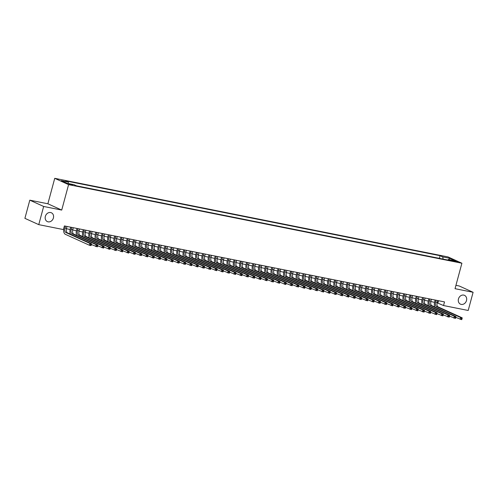 <?xml version="1.0" encoding="UTF-8"?>
<svg xmlns="http://www.w3.org/2000/svg" width="498" height="498" viewBox="0 0 498 498"><rect width="100%" height="100%" fill="white"/><g stroke="black" fill="none" stroke-linecap="round" stroke-linejoin="round"><path stroke-width="0.75" d="M53.398 217.993A4.849 4.071 -65.5 0 1 47.366 221.598A4.849 4.071 -65.5 0 1 45.355 216.381A4.849 4.071 -65.5 0 1 51.381 212.777A4.849 4.071 -65.5 0 1 53.398 217.993M466.502 300.549A4.849 4.071 -65.5 0 1 460.476 304.16A4.849 4.071 -65.5 0 1 458.459 298.943A4.849 4.071 -65.5 0 1 464.485 295.339A4.849 4.071 -65.5 0 1 466.502 300.549M72.677 185.206L69.141 184.03L72.677 185.206M29.805 200.165L43.656 206.465L61.721 210.075L47.87 203.775L29.805 200.165L24.9 218.342L38.757 224.642L63.414 229.572L64.398 225.936L444.515 301.906L443.537 305.542L468.195 310.472L473.1 292.289L459.243 285.989L455.938 285.329M47.87 203.775L54.736 178.328L448.051 256.931L461.901 263.23L68.587 184.627L54.736 178.328M454.276 260.871L451.786 260.51L457.699 262.01L454.276 260.871L454.132 261.394M443.145 259.109L442.703 256.906L440.083 255.711L65.618 180.874L68.238 182.069L61.329 180.687L67.018 183.27L73.934 184.652L76.555 185.847L451.02 260.684L448.399 259.495L447.827 260.049M442.703 256.906L449.619 258.288L455.309 260.877L448.399 259.495M43.656 206.465L38.757 224.642M61.721 210.075L68.587 184.627M461.901 263.23L455.035 288.684L473.1 292.289M437.095 302.821L443.537 305.542M66.402 228.738L70.125 229.478M72.683 229.995L76.406 230.736M78.964 231.246L82.687 231.993M85.251 232.504L88.974 233.251M91.532 233.761L95.255 234.502M97.813 235.012L101.536 235.759M104.101 236.27L107.823 237.017M110.382 237.527L114.104 238.268M116.663 238.785L120.385 239.526M122.95 240.036L126.673 240.783M129.231 241.293L132.954 242.04M135.512 242.551L139.235 243.292M141.793 243.802L145.522 244.549M148.08 245.06L151.803 245.807M154.361 246.317L158.084 247.058M160.642 247.574L164.365 248.315M166.93 248.826L170.652 249.573M173.211 250.083L176.933 250.83M179.492 251.341L183.214 252.081M185.779 252.592L189.501 253.339M192.06 253.849L195.782 254.596M198.341 255.107L202.064 255.848M204.628 256.364L208.351 257.105M210.909 257.615L214.632 258.362M217.19 258.873L220.913 259.62M223.478 260.13L227.2 260.871M229.759 261.382L233.481 262.129M236.04 262.639L239.762 263.386M242.327 263.896L246.049 264.637M248.608 265.154L252.33 265.895M254.889 266.405L258.611 267.152M261.17 267.663L264.892 268.41M267.457 268.92L271.18 269.661M273.738 270.177L277.461 270.918M280.019 271.429L283.742 272.176M286.306 272.686L290.029 273.427M292.587 273.944L296.31 274.684M298.868 275.195L302.591 275.942M305.156 276.452L308.878 277.199M311.437 277.71L315.159 278.45M317.718 278.967L321.44 279.708M324.005 280.218L327.728 280.965M330.286 281.476L334.009 282.217M336.567 282.733L340.29 283.474M342.854 283.985L346.577 284.731M349.135 285.242L352.858 285.989M355.416 286.499L359.139 287.24M361.697 287.757L365.42 288.498M367.985 289.008L371.707 289.755M374.266 290.266L377.988 291.006M380.547 291.523L384.269 292.264M386.834 292.774L390.557 293.521M393.115 294.032L396.838 294.779M399.396 295.289L403.119 296.03M405.683 296.547L409.406 297.287M411.964 297.798L415.687 298.545M418.245 299.055L421.968 299.802M424.533 300.313L428.255 301.053M430.814 301.564L434.536 302.311M438.533 300.711L437.916 302.989M439.373 258.356L440.083 255.711M68.238 182.069L68.543 183.575M448.86 259.589L449.619 258.288M436.124 300.226L435.625 302.081A3.785 2.017 -78.7 0 0 436.516 306.569L460.65 317.543L462.219 317.855L438.091 306.88L436.516 306.569M437.698 300.543L437.194 302.392A3.785 2.017 -78.7 0 0 438.091 306.88M434.81 306.992A5.677 3.025 101.3 0 1 434.692 301.657L435.128 300.026M461.895 319.255L462.088 318.527L461.459 318.403L461.266 319.131L461.895 319.255L461.727 319.672L455.782 317.369M461.266 319.131L460.158 319.361L460.65 317.543L461.459 318.403M462.088 318.527L462.219 317.855M429.842 298.974L429.344 300.823A3.785 2.017 -78.7 0 0 430.235 305.311L454.369 316.286L455.938 316.597L431.803 305.623L430.235 305.311M431.411 299.286L430.913 301.141A3.785 2.017 -78.7 0 0 431.803 305.623M428.529 305.735A5.677 3.025 101.3 0 1 428.405 300.4L428.846 298.775M455.608 317.998L455.807 317.27L455.178 317.145L454.979 317.873L455.608 317.998L455.446 318.415L449.495 316.112M454.979 317.873L453.877 318.104L454.369 316.286L455.178 317.145M455.807 317.27L455.938 316.597M423.561 297.717L423.063 299.572A3.785 2.017 -78.7 0 0 423.954 304.054L448.082 315.029L449.657 315.346L425.522 304.371L423.954 304.054M425.13 298.028L424.632 299.883A3.785 2.017 -78.7 0 0 425.522 304.371M422.242 304.483A5.677 3.025 101.3 0 1 422.123 299.142L422.565 297.518M449.327 316.747L449.52 316.018L448.897 315.894L448.698 316.616L449.327 316.747L449.165 317.164L443.214 314.854M448.698 316.616L447.59 316.846L448.082 315.029L448.897 315.894M449.52 316.018L449.657 315.346M417.274 296.459L416.776 298.314A3.785 2.017 -78.7 0 0 417.666 302.803L441.801 313.777L443.369 314.089L419.241 303.114L417.666 302.803M418.849 296.777L418.351 298.626A3.785 2.017 -78.7 0 0 419.241 303.114M415.961 303.226A5.677 3.025 101.3 0 1 415.842 297.885L416.278 296.26M443.046 315.489L443.239 314.761L442.61 314.636L442.417 315.365L443.046 315.489L442.884 315.906L436.933 313.603M442.417 315.365L441.309 315.595L441.801 313.777L442.61 314.636M443.239 314.761L443.369 314.089M410.993 295.208L410.495 297.057A3.785 2.017 -78.7 0 0 411.385 301.545L435.52 312.52L437.088 312.831L412.954 301.856L411.385 301.545M412.568 295.519L412.064 297.374A3.785 2.017 -78.7 0 0 412.954 301.856M409.68 301.969A5.677 3.025 101.3 0 1 409.561 296.634L409.997 295.009M436.758 314.232L436.958 313.503L436.329 313.379L436.13 314.107L436.758 314.232L436.597 314.649L430.646 312.346M436.13 314.107L435.028 314.338L435.52 312.52L436.329 313.379M436.958 313.503L437.088 312.831M404.712 293.951L404.214 295.8A3.785 2.017 -78.7 0 0 405.104 300.288L429.232 311.262L430.807 311.58L406.673 300.605L405.104 300.288M406.281 294.262L405.783 296.117A3.785 2.017 -78.7 0 0 406.673 300.605M403.392 300.711A5.677 3.025 101.3 0 1 403.274 295.376L403.716 293.752M430.477 312.974L430.677 312.252L430.048 312.122L429.849 312.85L430.477 312.974L430.316 313.398L424.364 311.088M429.849 312.85L428.747 313.08L429.232 311.262L430.048 312.122M430.677 312.252L430.807 311.58M398.431 292.693L397.927 294.548A3.785 2.017 -78.7 0 0 398.817 299.03L422.951 310.005L424.52 310.322L400.392 299.348L398.817 299.03M400 293.011L399.502 294.86A3.785 2.017 -78.7 0 0 400.392 299.348M397.111 299.46A5.677 3.025 101.3 0 1 396.993 294.119L397.429 292.494M424.196 311.723L424.389 310.995L423.761 310.87L423.568 311.592L424.196 311.723L424.035 312.14L418.083 309.831M423.568 311.592L422.46 311.823L422.951 310.005L423.761 310.87M424.389 310.995L424.52 310.322M392.144 291.436L391.646 293.291A3.785 2.017 -78.7 0 0 392.536 297.779L416.67 308.754L418.239 309.065L394.105 298.09L392.536 297.779M393.719 291.753L393.215 293.602A3.785 2.017 -78.7 0 0 394.105 298.09M390.83 298.202A5.677 3.025 101.3 0 1 390.712 292.868L391.148 291.237M417.909 310.466L418.108 309.737L417.48 309.613L417.28 310.341L417.909 310.466L417.747 310.883L411.796 308.579M417.28 310.341L416.179 310.571L416.67 308.754L417.48 309.613M418.108 309.737L418.239 309.065M385.863 290.185L385.365 292.033A3.785 2.017 -78.7 0 0 386.255 296.522L410.383 307.496L411.958 307.808L387.824 296.833L386.255 296.522M387.432 290.496L386.934 292.351A3.785 2.017 -78.7 0 0 387.824 296.833M384.543 296.945A5.677 3.025 101.3 0 1 384.425 291.61L384.867 289.985M411.628 309.208L411.827 308.48L411.199 308.355L410.999 309.084L411.628 309.208L411.466 309.625L405.515 307.322M410.999 309.084L409.898 309.314L410.383 307.496L411.199 308.355M411.827 308.48L411.958 307.808M379.582 288.927L379.078 290.782A3.785 2.017 -78.7 0 0 379.974 295.264L404.102 306.239L405.671 306.556L381.543 295.582L379.974 295.264M381.151 289.238L380.653 291.093A3.785 2.017 -78.7 0 0 381.543 295.582M378.262 295.688A5.677 3.025 101.3 0 1 378.144 290.353L378.58 288.728M405.347 307.951L405.54 307.229L404.911 307.104L404.718 307.826L405.347 307.951L405.185 308.374L399.234 306.065M404.718 307.826L403.61 308.057L404.102 306.239L404.911 307.104M405.54 307.229L405.671 306.556M373.295 287.67L372.797 289.525A3.785 2.017 -78.7 0 0 373.687 294.013L397.821 304.988L399.39 305.299L375.262 294.324L373.687 294.013M374.87 287.987L374.365 289.836A3.785 2.017 -78.7 0 0 375.262 294.324M371.981 294.436A5.677 3.025 101.3 0 1 371.863 289.095L372.299 287.471M399.06 306.7L399.259 305.971L398.63 305.847L398.437 306.575L399.06 306.7L398.898 307.117L392.947 304.813M398.437 306.575L397.329 306.805L397.821 304.988L398.63 305.847M399.259 305.971L399.39 305.299M367.014 286.418L366.516 288.267A3.785 2.017 -78.7 0 0 367.406 292.756L391.534 303.73L393.109 304.041L368.974 293.067L367.406 292.756M368.582 286.73L368.084 288.585A3.785 2.017 -78.7 0 0 368.974 293.067M365.694 293.179A5.677 3.025 101.3 0 1 365.576 287.844L366.018 286.219M392.779 305.442L392.978 304.714L392.349 304.589L392.15 305.318L392.779 305.442L392.617 305.859L386.666 303.556M392.15 305.318L391.048 305.548L391.534 303.73L392.349 304.589M392.978 304.714L393.109 304.041M360.733 285.161L360.228 287.01A3.785 2.017 -78.7 0 0 361.125 291.498L385.253 302.473L386.822 302.79L362.693 291.816L361.125 291.498M362.301 285.472L361.803 287.327A3.785 2.017 -78.7 0 0 362.693 291.816M359.413 291.921A5.677 3.025 101.3 0 1 359.295 286.587L359.73 284.962M386.498 304.185L386.691 303.463L386.062 303.332L385.869 304.06L386.498 304.185L386.336 304.608L380.385 302.298M385.869 304.06L384.761 304.29L385.253 302.473L386.062 303.332M386.691 303.463L386.822 302.79M354.445 283.904L353.947 285.759A3.785 2.017 -78.7 0 0 354.837 290.241L378.972 301.215L380.54 301.533L356.412 290.558L354.837 290.241M356.02 284.221L355.516 286.07A3.785 2.017 -78.7 0 0 356.412 290.558M353.132 290.67A5.677 3.025 101.3 0 1 353.014 285.329L353.449 283.704M380.211 302.933L380.41 302.205L379.781 302.081L379.588 302.803L380.211 302.933L380.049 303.35L374.104 301.041M379.588 302.803L378.48 303.033L378.972 301.215L379.781 302.081M380.41 302.205L380.54 301.533M348.164 282.646L347.666 284.501A3.785 2.017 -78.7 0 0 348.556 288.989L372.691 299.964L374.259 300.275L350.125 289.301L348.556 288.989M349.733 282.964L349.235 284.812A3.785 2.017 -78.7 0 0 350.125 289.301M346.851 289.413A5.677 3.025 101.3 0 1 346.726 284.078L347.168 282.447M373.93 301.676L374.129 300.948L373.5 300.823L373.301 301.551L373.93 301.676L373.768 302.093L367.817 299.79M373.301 301.551L372.199 301.782L372.691 299.964L373.5 300.823M374.129 300.948L374.259 300.275M341.883 281.395L341.379 283.244A3.785 2.017 -78.7 0 0 342.275 287.732L366.404 298.707L367.978 299.018L343.844 288.043L342.275 287.732M343.452 281.706L342.954 283.561A3.785 2.017 -78.7 0 0 343.844 288.043M340.564 288.155A5.677 3.025 101.3 0 1 340.445 282.82L340.887 281.196M367.649 300.419L367.841 299.69L367.213 299.566L367.02 300.294L367.649 300.419L367.487 300.836L361.536 298.532M367.02 300.294L365.912 300.524L366.404 298.707L367.213 299.566M367.841 299.69L367.978 299.018M335.596 280.137L335.098 281.993A3.785 2.017 -78.7 0 0 335.988 286.475L360.122 297.449L361.691 297.767L337.563 286.792L335.988 286.475M337.171 280.449L336.667 282.304A3.785 2.017 -78.7 0 0 337.563 286.792M334.283 286.898A5.677 3.025 101.3 0 1 334.164 281.563L334.6 279.938M361.367 299.161L361.56 298.439L360.932 298.314L360.739 299.037L361.367 299.161L361.199 299.584L355.255 297.275M360.739 299.037L359.631 299.267L360.122 297.449L360.932 298.314M361.56 298.439L361.691 297.767M329.315 278.88L328.817 280.735A3.785 2.017 -78.7 0 0 329.707 285.223L353.841 296.198L355.41 296.509L331.276 285.535L329.707 285.223M330.884 279.197L330.386 281.046A3.785 2.017 -78.7 0 0 331.276 285.535M328.001 285.647A5.677 3.025 101.3 0 1 327.877 280.306L328.319 278.681M355.08 297.91L355.279 297.182L354.651 297.057L354.452 297.785L355.08 297.91L354.918 298.327L348.967 296.024M354.452 297.785L353.35 298.016L353.841 296.198L354.651 297.057M355.279 297.182L355.41 296.509M323.034 277.629L322.536 279.478A3.785 2.017 -78.7 0 0 323.426 283.966L347.554 294.941L349.129 295.252L324.995 284.277L323.426 283.966M324.603 277.94L324.105 279.795A3.785 2.017 -78.7 0 0 324.995 284.277M321.714 284.389A5.677 3.025 101.3 0 1 321.596 279.054L322.038 277.43M348.799 296.652L348.992 295.924L348.37 295.8L348.17 296.528L348.799 296.652L348.637 297.069L342.686 294.766M348.17 296.528L347.062 296.758L347.554 294.941L348.37 295.8M348.992 295.924L349.129 295.252M316.747 276.371L316.249 278.22A3.785 2.017 -78.7 0 0 317.139 282.708L341.273 293.683L342.842 293.994L318.714 283.026L317.139 282.708M318.322 276.683L317.824 278.538A3.785 2.017 -78.7 0 0 318.714 283.026M315.433 283.132A5.677 3.025 101.3 0 1 315.315 277.797L315.751 276.172M342.518 295.395L342.711 294.673L342.082 294.542L341.889 295.27L342.518 295.395L342.35 295.818L336.405 293.509M341.889 295.27L340.781 295.501L341.273 293.683L342.082 294.542M342.711 294.673L342.842 293.994M310.466 275.114L309.968 276.969A3.785 2.017 -78.7 0 0 310.858 281.451L334.992 292.426L336.561 292.743L312.427 281.768L310.858 281.451M312.034 275.431L311.536 277.28A3.785 2.017 -78.7 0 0 312.427 281.768M309.152 281.88A5.677 3.025 101.3 0 1 309.034 276.539L309.47 274.915M336.231 294.144L336.43 293.415L335.801 293.291L335.602 294.013L336.231 294.144L336.069 294.561L330.118 292.251M335.602 294.013L334.5 294.243L334.992 292.426L335.801 293.291M336.43 293.415L336.561 292.743M304.185 273.856L303.687 275.711A3.785 2.017 -78.7 0 0 304.577 280.2L328.705 291.174L330.28 291.486L306.146 280.511L304.577 280.2M305.753 274.174L305.255 276.023A3.785 2.017 -78.7 0 0 306.146 280.511M302.865 280.623A5.677 3.025 101.3 0 1 302.747 275.288L303.189 273.657M329.95 292.886L330.149 292.158L329.52 292.033L329.321 292.762L329.95 292.886L329.788 293.303L323.837 291M329.321 292.762L328.219 292.992L328.705 291.174L329.52 292.033M330.149 292.158L330.28 291.486M297.904 272.605L297.399 274.454A3.785 2.017 -78.7 0 0 298.29 278.942L322.424 289.917L323.993 290.228L299.864 279.254L298.29 278.942M299.472 272.916L298.974 274.772A3.785 2.017 -78.7 0 0 299.864 279.254M296.584 279.366A5.677 3.025 101.3 0 1 296.466 274.031L296.901 272.406M323.669 291.629L323.862 290.9L323.233 290.776L323.04 291.504L323.669 291.629L323.507 292.046L317.556 289.743M323.04 291.504L321.932 291.735L322.424 289.917L323.233 290.776M323.862 290.9L323.993 290.228M291.616 271.348L291.118 273.203A3.785 2.017 -78.7 0 0 292.009 277.685L316.143 288.659L317.712 288.977L293.577 278.002L292.009 277.685M293.191 271.659L292.687 273.514A3.785 2.017 -78.7 0 0 293.577 278.002M290.303 278.108A5.677 3.025 101.3 0 1 290.185 272.773L290.62 271.149M317.382 290.371L317.581 289.649L316.952 289.519L316.753 290.247L317.382 290.371L317.22 290.795L311.269 288.485M316.753 290.247L315.651 290.477L316.143 288.659L316.952 289.519M317.581 289.649L317.712 288.977M285.335 270.09L284.837 271.945A3.785 2.017 -78.7 0 0 285.728 276.434L309.856 287.402L311.431 287.72L287.296 276.745L285.728 276.434M286.904 270.408L286.406 272.257A3.785 2.017 -78.7 0 0 287.296 276.745M284.016 276.857A5.677 3.025 101.3 0 1 283.897 271.516L284.339 269.891M311.101 289.12L311.3 288.392L310.671 288.267L310.472 288.996L311.101 289.12L310.939 289.537L304.988 287.234M310.472 288.996L309.37 289.22L309.856 287.402L310.671 288.267M311.3 288.392L311.431 287.72M279.054 268.839L278.55 270.688A3.785 2.017 -78.7 0 0 279.44 275.176L303.575 286.151L305.143 286.462L281.015 275.487L279.44 275.176M280.623 269.15L280.125 270.999A3.785 2.017 -78.7 0 0 281.015 275.487M277.735 275.599A5.677 3.025 101.3 0 1 277.616 270.265L278.052 268.64M304.82 287.863L305.013 287.134L304.384 287.01L304.191 287.738L304.82 287.863L304.658 288.28L298.707 285.976M304.191 287.738L303.083 287.969L303.575 286.151L304.384 287.01M305.013 287.134L305.143 286.462M272.767 267.582L272.269 269.43A3.785 2.017 -78.7 0 0 273.159 273.919L297.294 284.893L298.862 285.205L274.728 274.236L273.159 273.919M274.342 267.893L273.838 269.748A3.785 2.017 -78.7 0 0 274.728 274.236M271.454 274.342A5.677 3.025 101.3 0 1 271.335 269.007L271.771 267.382M298.532 286.605L298.732 285.883L298.103 285.752L297.904 286.481L298.532 286.605L298.37 287.022L292.419 284.719M297.904 286.481L296.802 286.711L297.294 284.893L298.103 285.752M298.732 285.883L298.862 285.205M266.486 266.324L265.988 268.179A3.785 2.017 -78.7 0 0 266.878 272.661L291.006 283.636L292.581 283.953L268.447 272.979L266.878 272.661M268.055 266.642L267.557 268.49A3.785 2.017 -78.7 0 0 268.447 272.979M265.166 273.091A5.677 3.025 101.3 0 1 265.048 267.75L265.49 266.125M292.251 285.354L292.451 284.626L291.822 284.501L291.623 285.223L292.251 285.354L292.089 285.771L286.138 283.462M291.623 285.223L290.521 285.454L291.006 283.636L291.822 284.501M292.451 284.626L292.581 283.953M260.205 265.067L259.701 266.922A3.785 2.017 -78.7 0 0 260.597 271.41L284.725 282.385L286.294 282.696L262.166 271.721L260.597 271.41M261.774 265.384L261.276 267.233A3.785 2.017 -78.7 0 0 262.166 271.721M258.885 271.833A5.677 3.025 101.3 0 1 258.767 266.498L259.203 264.868M285.97 284.097L286.163 283.368L285.535 283.244L285.342 283.972L285.97 284.097L285.808 284.514L279.857 282.21M285.342 283.972L284.234 284.202L284.725 282.385L285.535 283.244M286.163 283.368L286.294 282.696M253.918 263.816L253.42 265.664A3.785 2.017 -78.7 0 0 254.31 270.153L278.444 281.127L280.013 281.438L255.885 270.464L254.31 270.153M255.493 264.127L254.988 265.982A3.785 2.017 -78.7 0 0 255.885 270.464M252.604 270.576A5.677 3.025 101.3 0 1 252.486 265.241L252.922 263.616M279.683 282.839L279.882 282.111L279.254 281.986L279.061 282.715L279.683 282.839L279.521 283.256L273.576 280.953M279.061 282.715L277.952 282.945L278.444 281.127L279.254 281.986M279.882 282.111L280.013 281.438M247.637 262.558L247.139 264.407A3.785 2.017 -78.7 0 0 248.029 268.895L272.157 279.87L273.732 280.187L249.598 269.213L248.029 268.895M249.205 262.869L248.707 264.724A3.785 2.017 -78.7 0 0 249.598 269.213M246.323 269.318A5.677 3.025 101.3 0 1 246.199 263.984L246.641 262.359M273.402 281.582L273.601 280.86L272.972 280.729L272.773 281.457L273.402 281.582L273.24 282.005L267.289 279.695M272.773 281.457L271.671 281.687L272.157 279.87L272.972 280.729M273.601 280.86L273.732 280.187M241.356 261.301L240.851 263.156A3.785 2.017 -78.7 0 0 241.748 267.644L265.876 278.612L267.451 278.93L243.317 267.955L241.748 267.644M242.924 261.618L242.426 263.467A3.785 2.017 -78.7 0 0 243.317 267.955M240.036 268.067A5.677 3.025 101.3 0 1 239.918 262.726L240.36 261.101M267.121 280.33L267.314 279.602L266.685 279.478L266.492 280.206L267.121 280.33L266.959 280.748L261.008 278.444M266.492 280.206L265.384 280.43L265.876 278.612L266.685 279.478M267.314 279.602L267.451 278.93M235.068 260.049L234.57 261.898A3.785 2.017 -78.7 0 0 235.461 266.386L259.595 277.361L261.164 277.672L237.036 266.698L235.461 266.386M236.643 260.361L236.139 262.209A3.785 2.017 -78.7 0 0 237.036 266.698M233.755 266.81A5.677 3.025 101.3 0 1 233.637 261.475L234.072 259.85M260.84 279.073L261.033 278.345L260.404 278.22L260.211 278.948L260.84 279.073L260.672 279.49L254.727 277.187M260.211 278.948L259.103 279.179L259.595 277.361L260.404 278.22M261.033 278.345L261.164 277.672M228.787 258.792L228.289 260.641A3.785 2.017 -78.7 0 0 229.18 265.129L253.314 276.104L254.883 276.415L230.748 265.446L229.18 265.129M230.356 259.103L229.858 260.958A3.785 2.017 -78.7 0 0 230.748 265.446M227.474 265.552A5.677 3.025 101.3 0 1 227.349 260.217L227.791 258.593M254.553 277.816L254.752 277.087L254.123 276.963L253.924 277.691L254.553 277.816L254.391 278.233L248.44 275.929M253.924 277.691L252.822 277.921L253.314 276.104L254.123 276.963M254.752 277.087L254.883 276.415M222.506 257.534L222.002 259.39A3.785 2.017 -78.7 0 0 222.899 263.872L247.027 274.846L248.602 275.164L224.467 264.189L222.899 263.872M224.075 257.852L223.577 259.701A3.785 2.017 -78.7 0 0 224.467 264.189M221.187 264.301A5.677 3.025 101.3 0 1 221.068 258.96L221.51 257.335M248.272 276.564L248.465 275.836L247.836 275.711L247.643 276.434L248.272 276.564L248.11 276.981L242.159 274.672M247.643 276.434L246.535 276.664L247.027 274.846L247.836 275.711M248.465 275.836L248.602 275.164M216.219 256.277L215.721 258.132A3.785 2.017 -78.7 0 0 216.611 262.62L240.746 273.595L242.314 273.906L218.186 262.932L216.611 262.62M217.794 256.595L217.296 258.443A3.785 2.017 -78.7 0 0 218.186 262.932M214.906 263.044A5.677 3.025 101.3 0 1 214.787 257.709L215.223 256.078M241.991 275.307L242.184 274.579L241.555 274.454L241.362 275.182L241.991 275.307L241.823 275.724L235.878 273.421M241.362 275.182L240.254 275.413L240.746 273.595L241.555 274.454M242.184 274.579L242.314 273.906M209.938 255.026L209.44 256.875A3.785 2.017 -78.7 0 0 210.33 261.363L234.465 272.338L236.033 272.649L211.899 261.674L210.33 261.363M211.507 255.337L211.009 257.192A3.785 2.017 -78.7 0 0 211.899 261.674M208.625 261.786A5.677 3.025 101.3 0 1 208.5 256.451L208.942 254.827M235.703 274.049L235.903 273.321L235.274 273.197L235.075 273.925L235.703 274.049L235.542 274.466L229.59 272.163M235.075 273.925L233.973 274.155L234.465 272.338L235.274 273.197M235.903 273.321L236.033 272.649M203.657 253.768L203.159 255.617A3.785 2.017 -78.7 0 0 204.049 260.105L228.177 271.08L229.752 271.398L205.618 260.423L204.049 260.105M205.226 254.08L204.728 255.935A3.785 2.017 -78.7 0 0 205.618 260.423M202.337 260.529A5.677 3.025 101.3 0 1 202.219 255.194L202.661 253.569M229.422 272.792L229.615 272.07L228.993 271.939L228.794 272.667L229.422 272.792L229.261 273.215L223.309 270.906M228.794 272.667L227.692 272.898L228.177 271.08L228.993 271.939M229.615 272.07L229.752 271.398M197.376 252.511L196.872 254.366A3.785 2.017 -78.7 0 0 197.762 258.854L221.896 269.823L223.465 270.14L199.337 259.165L197.762 258.854M198.945 252.828L198.447 254.677A3.785 2.017 -78.7 0 0 199.337 259.165M196.056 259.277A5.677 3.025 101.3 0 1 195.938 253.936L196.374 252.312M223.141 271.541L223.334 270.812L222.706 270.688L222.513 271.416L223.141 271.541L222.98 271.958L217.028 269.655M222.513 271.416L221.405 271.64L221.896 269.823L222.706 270.688M223.334 270.812L223.465 270.14M191.089 251.26L190.591 253.109A3.785 2.017 -78.7 0 0 191.481 257.597L215.615 268.571L217.184 268.883L193.05 257.908L191.481 257.597M192.664 251.571L192.16 253.42A3.785 2.017 -78.7 0 0 193.05 257.908M189.775 258.02A5.677 3.025 101.3 0 1 189.657 252.685L190.093 251.06M216.854 270.283L217.053 269.555L216.425 269.43L216.225 270.159L216.854 270.283L216.692 270.7L210.741 268.397M216.225 270.159L215.124 270.389L215.615 268.571L216.425 269.43M217.053 269.555L217.184 268.883M184.808 250.002L184.31 251.851A3.785 2.017 -78.7 0 0 185.2 256.339L209.328 267.314L210.903 267.625L186.769 256.657L185.2 256.339M186.376 250.313L185.879 252.169A3.785 2.017 -78.7 0 0 186.769 256.657M183.488 256.763A5.677 3.025 101.3 0 1 183.37 251.428L183.812 249.803M210.573 269.026L210.772 268.298L210.144 268.173L209.944 268.901L210.573 269.026L210.411 269.443L204.46 267.14M209.944 268.901L208.843 269.132L209.328 267.314L210.144 268.173M210.772 268.298L210.903 267.625M178.527 248.745L178.023 250.6A3.785 2.017 -78.7 0 0 178.913 255.082L203.047 266.057L204.616 266.374L180.488 255.399L178.913 255.082M180.095 249.062L179.597 250.911A3.785 2.017 -78.7 0 0 180.488 255.399M177.207 255.511A5.677 3.025 101.3 0 1 177.089 250.17L177.525 248.546M204.292 267.775L204.485 267.046L203.856 266.922L203.663 267.644L204.292 267.775L204.13 268.192L198.179 265.882M203.663 267.644L202.555 267.874L203.047 266.057L203.856 266.922M204.485 267.046L204.616 266.374M172.24 247.487L171.742 249.342A3.785 2.017 -78.7 0 0 172.632 253.831L196.766 264.805L198.335 265.117L174.2 254.142L172.632 253.831M173.814 247.805L173.31 249.654A3.785 2.017 -78.7 0 0 174.2 254.142M170.926 254.254A5.677 3.025 101.3 0 1 170.808 248.919L171.244 247.288M198.005 266.517L198.204 265.789L197.575 265.664L197.376 266.393L198.005 266.517L197.843 266.934L191.892 264.631M197.376 266.393L196.274 266.623L196.766 264.805L197.575 265.664M198.204 265.789L198.335 265.117M165.959 246.236L165.461 248.085A3.785 2.017 -78.7 0 0 166.351 252.573L190.479 263.548L192.054 263.859L167.919 252.884L166.351 252.573M167.527 246.547L167.029 248.402A3.785 2.017 -78.7 0 0 167.919 252.884M164.639 252.996A5.677 3.025 101.3 0 1 164.521 247.662L164.963 246.037M191.724 265.26L191.923 264.531L191.294 264.407L191.095 265.135L191.724 265.26L191.562 265.677L185.611 263.374M191.095 265.135L189.993 265.366L190.479 263.548L191.294 264.407M191.923 264.531L192.054 263.859M159.677 244.979L159.173 246.827A3.785 2.017 -78.7 0 0 160.07 251.316L184.198 262.29L185.766 262.608L161.638 251.633L160.07 251.316M161.246 245.29L160.748 247.145A3.785 2.017 -78.7 0 0 161.638 251.633M158.358 251.739A5.677 3.025 101.3 0 1 158.239 246.404L158.675 244.779M185.443 264.002L185.636 263.28L185.007 263.149L184.814 263.878L185.443 264.002L185.281 264.426L179.33 262.116M184.814 263.878L183.706 264.108L184.198 262.29L185.007 263.149M185.636 263.28L185.766 262.608M153.39 243.721L152.892 245.576A3.785 2.017 -78.7 0 0 153.782 250.064L177.917 261.033L179.485 261.35L155.357 250.376L153.782 250.064M154.965 244.039L154.461 245.888A3.785 2.017 -78.7 0 0 155.357 250.376M152.077 250.488A5.677 3.025 101.3 0 1 151.958 245.147L152.394 243.522M179.156 262.751L179.355 262.023L178.726 261.898L178.533 262.627L179.156 262.751L178.994 263.168L173.049 260.865M178.533 262.627L177.425 262.851L177.917 261.033L178.726 261.898M179.355 262.023L179.485 261.35M147.109 242.47L146.611 244.319A3.785 2.017 -78.7 0 0 147.501 248.807L171.629 259.782L173.204 260.093L149.07 249.118L147.501 248.807M148.678 242.781L148.18 244.63A3.785 2.017 -78.7 0 0 149.07 249.118M145.796 249.23A5.677 3.025 101.3 0 1 145.671 243.896L146.113 242.271M172.874 261.494L173.074 260.765L172.445 260.641L172.246 261.369L172.874 261.494L172.713 261.911L166.762 259.607M172.246 261.369L171.144 261.599L171.629 259.782L172.445 260.641M173.074 260.765L173.204 260.093M140.828 241.213L140.324 243.061A3.785 2.017 -78.7 0 0 141.22 247.55L165.348 258.524L166.917 258.836L142.789 247.867L141.22 247.55M142.397 241.524L141.899 243.379A3.785 2.017 -78.7 0 0 142.789 247.867M139.508 247.973A5.677 3.025 101.3 0 1 139.39 242.638L139.832 241.013M166.593 260.236L166.786 259.508L166.158 259.383L165.965 260.112L166.593 260.236L166.432 260.653L160.481 258.35M165.965 260.112L164.857 260.342L165.348 258.524L166.158 259.383M166.786 259.508L166.917 258.836M134.541 239.955L134.043 241.81A3.785 2.017 -78.7 0 0 134.933 246.292L159.067 257.267L160.636 257.584L136.508 246.61L134.933 246.292M136.116 240.273L135.612 242.121A3.785 2.017 -78.7 0 0 136.508 246.61M133.227 246.722A5.677 3.025 101.3 0 1 133.109 241.381L133.545 239.756M160.312 258.985L160.505 258.257L159.877 258.132L159.684 258.854L160.312 258.985L160.144 259.402L154.199 257.093M159.684 258.854L158.576 259.084L159.067 257.267L159.877 258.132M160.505 258.257L160.636 257.584M128.26 238.698L127.762 240.553A3.785 2.017 -78.7 0 0 128.652 245.041L152.786 256.016L154.355 256.327L130.221 245.352L128.652 245.041M129.829 239.015L129.331 240.864A3.785 2.017 -78.7 0 0 130.221 245.352M126.946 245.464A5.677 3.025 101.3 0 1 126.822 240.123L127.264 238.498M154.025 257.727L154.224 256.999L153.596 256.875L153.396 257.603L154.025 257.727L153.863 258.145L147.912 255.841M153.396 257.603L152.295 257.833L152.786 256.016L153.596 256.875M154.224 256.999L154.355 256.327M121.979 237.446L121.475 239.295A3.785 2.017 -78.7 0 0 122.371 243.783L146.499 254.758L148.074 255.069L123.94 244.095L122.371 243.783M123.548 237.758L123.05 239.613A3.785 2.017 -78.7 0 0 123.94 244.095M120.659 244.207A5.677 3.025 101.3 0 1 120.541 238.872L120.983 237.247M147.744 256.47L147.937 255.742L147.308 255.617L147.115 256.346L147.744 256.47L147.582 256.887L141.631 254.584M147.115 256.346L146.007 256.576L146.499 254.758L147.308 255.617M147.937 255.742L148.074 255.069M115.692 236.189L115.194 238.038A3.785 2.017 -78.7 0 0 116.084 242.526L140.218 253.501L141.787 253.818L117.659 242.843L116.084 242.526M117.267 236.5L116.762 238.355A3.785 2.017 -78.7 0 0 117.659 242.843M114.378 242.949A5.677 3.025 101.3 0 1 114.26 237.614L114.696 235.99M141.463 255.213L141.656 254.49L141.027 254.36L140.834 255.088L141.463 255.213L141.295 255.636L135.35 253.326M140.834 255.088L139.726 255.318L140.218 253.501L141.027 254.36M141.656 254.49L141.787 253.818M109.411 234.931L108.913 236.787A3.785 2.017 -78.7 0 0 109.803 241.275L133.937 252.243L135.506 252.561L111.371 241.586L109.803 241.275M110.979 235.249L110.481 237.098A3.785 2.017 -78.7 0 0 111.371 241.586M108.097 241.698A5.677 3.025 101.3 0 1 107.973 236.357L108.415 234.732M135.176 253.961L135.375 253.233L134.746 253.109L134.547 253.837L135.176 253.961L135.014 254.378L129.063 252.075M134.547 253.837L133.445 254.061L133.937 252.243L134.746 253.109M135.375 253.233L135.506 252.561M103.13 233.68L102.632 235.529A3.785 2.017 -78.7 0 0 103.522 240.017L127.65 250.992L129.225 251.303L105.09 240.329L103.522 240.017M104.698 233.992L104.2 235.84A3.785 2.017 -78.7 0 0 105.09 240.329M101.81 240.441A5.677 3.025 101.3 0 1 101.692 235.106L102.134 233.475M128.895 252.704L129.088 251.976L128.465 251.851L128.266 252.579L128.895 252.704L128.733 253.121L122.782 250.818M128.266 252.579L127.158 252.81L127.65 250.992L128.465 251.851M129.088 251.976L129.225 251.303M96.842 232.423L96.344 234.272A3.785 2.017 -78.7 0 0 97.234 238.76L121.369 249.735L122.938 250.046L98.809 239.077L97.234 238.76M98.417 232.734L97.919 234.589A3.785 2.017 -78.7 0 0 98.809 239.077M95.529 239.183A5.677 3.025 101.3 0 1 95.411 233.848L95.846 232.224M122.614 251.446L122.807 250.718L122.178 250.594L121.985 251.322L122.614 251.446L122.452 251.864L116.501 249.56M121.985 251.322L120.877 251.552L121.369 249.735L122.178 250.594M122.807 250.718L122.938 250.046M90.561 231.165L90.063 233.02A3.785 2.017 -78.7 0 0 90.953 237.502L115.088 248.477L116.657 248.795L92.522 237.82L90.953 237.502M92.136 231.477L91.632 233.332A3.785 2.017 -78.7 0 0 92.522 237.82M89.248 237.932A5.677 3.025 101.3 0 1 89.13 232.591L89.565 230.966M116.327 250.195L116.526 249.467L115.897 249.342L115.698 250.064L116.327 250.195L116.165 250.612L110.214 248.303M115.698 250.064L114.596 250.295L115.088 248.477L115.897 249.342M116.526 249.467L116.657 248.795M84.28 229.908L83.782 231.763A3.785 2.017 -78.7 0 0 84.672 236.251L108.801 247.226L110.375 247.537L86.241 236.562L84.672 236.251M85.849 230.225L85.351 232.074A3.785 2.017 -78.7 0 0 86.241 236.562M82.961 236.675A5.677 3.025 101.3 0 1 82.842 231.333L83.284 229.709M110.046 248.938L110.245 248.209L109.616 248.085L109.417 248.813L110.046 248.938L109.884 249.355L103.933 247.052M109.417 248.813L108.315 249.044L108.801 247.226L109.616 248.085M110.245 248.209L110.375 247.537M77.999 228.657L77.495 230.506A3.785 2.017 -78.7 0 0 78.385 234.994L102.52 245.968L104.088 246.28L79.96 235.305L78.385 234.994M79.568 228.968L79.07 230.823A3.785 2.017 -78.7 0 0 79.96 235.305M76.68 235.417A5.677 3.025 101.3 0 1 76.561 230.082L76.997 228.458M103.765 247.68L103.958 246.952L103.329 246.827L103.136 247.556L103.765 247.68L103.603 248.097L97.652 245.794M103.136 247.556L102.028 247.786L102.52 245.968L103.329 246.827M103.958 246.952L104.088 246.28M71.712 227.399L71.214 229.248A3.785 2.017 -78.7 0 0 72.104 233.736L96.239 244.711L97.807 245.028L73.673 234.054L72.104 233.736M73.287 227.711L72.783 229.566A3.785 2.017 -78.7 0 0 73.673 234.054M70.399 234.16A5.677 3.025 101.3 0 1 70.28 228.825L70.716 227.2M97.477 246.423L97.676 245.701L97.048 245.57L96.849 246.298L97.477 246.423L97.315 246.846L91.364 244.537M96.849 246.298L95.747 246.529L96.239 244.711L97.048 245.57M97.676 245.701L97.807 245.028M65.431 226.142L64.933 227.997A3.785 2.017 -78.7 0 0 65.823 232.479L89.951 243.454L91.526 243.771L67.392 232.796L65.823 232.479M67 226.459L66.502 228.308A3.785 2.017 -78.7 0 0 67.392 232.796M91.196 245.172L91.395 244.443L90.767 244.319L90.568 245.047L91.196 245.172L91.034 245.589L89.466 245.271L65.331 234.303A5.677 3.025 101.3 0 1 63.993 227.567L64.435 225.943M90.568 245.047L89.466 245.271L89.951 243.454L90.767 244.319M91.395 244.443L91.526 243.771M452.782 260.989L452.894 260.591M437.194 302.392L435.625 302.081M430.913 301.141L429.344 300.823M424.632 299.883L423.063 299.572M418.351 298.626L416.776 298.314M412.064 297.374L410.495 297.057M405.783 296.117L404.214 295.8M399.502 294.86L397.927 294.548M393.215 293.602L391.646 293.291M386.934 292.351L385.365 292.033M380.653 291.093L379.078 290.782M374.365 289.836L372.797 289.525M368.084 288.585L366.516 288.267M361.803 287.327L360.228 287.01M355.516 286.07L353.947 285.759M349.235 284.812L347.666 284.501M342.954 283.561L341.379 283.244M336.667 282.304L335.098 281.993M330.386 281.046L328.817 280.735M324.105 279.795L322.536 279.478M317.824 278.538L316.249 278.22M311.536 277.28L309.968 276.969M305.255 276.023L303.687 275.711M298.974 274.772L297.399 274.454M292.687 273.514L291.118 273.203M286.406 272.257L284.837 271.945M280.125 270.999L278.55 270.688M273.838 269.748L272.269 269.43M267.557 268.49L265.988 268.179M261.276 267.233L259.701 266.922M254.988 265.982L253.42 265.664M248.707 264.724L247.139 264.407M242.426 263.467L240.851 263.156M236.139 262.209L234.57 261.898M229.858 260.958L228.289 260.641M223.577 259.701L222.002 259.39M217.296 258.443L215.721 258.132M211.009 257.192L209.44 256.875M204.728 255.935L203.159 255.617M198.447 254.677L196.872 254.366M192.16 253.42L190.591 253.109M185.879 252.169L184.31 251.851M179.597 250.911L178.023 250.6M173.31 249.654L171.742 249.342M167.029 248.402L165.461 248.085M160.748 247.145L159.173 246.827M154.461 245.888L152.892 245.576M148.18 244.63L146.611 244.319M141.899 243.379L140.324 243.061M135.612 242.121L134.043 241.81M129.331 240.864L127.762 240.553M123.05 239.613L121.475 239.295M116.762 238.355L115.194 238.038M110.481 237.098L108.913 236.787M104.2 235.84L102.632 235.529M97.919 234.589L96.344 234.272M91.632 233.332L90.063 233.02M85.351 232.074L83.782 231.763M79.07 230.823L77.495 230.506M72.783 229.566L71.214 229.248M66.502 228.308L64.933 227.997"/></g></svg>
